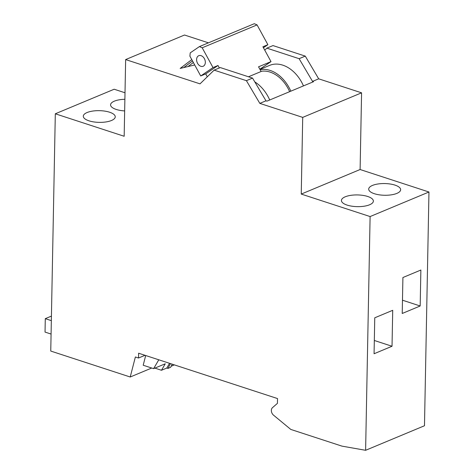 <?xml version="1.0" encoding="UTF-8"?>
<svg xmlns="http://www.w3.org/2000/svg" width="474" height="474" viewBox="0 0 474 474"><rect width="100%" height="100%" fill="white"/><g stroke="black" fill="none" stroke-linecap="round" stroke-linejoin="round"><path stroke-width="0.71" d="M130.22 377.002L135.374 356.981L138.527 358.012L138.615 353.213L277.521 398.563L277.426 403.356L272.449 407.693A4.639 3.312 -112.6 0 0 273.492 415.129L290.787 429.426L341.938 446.123L365.614 450.3L370.105 216.559L301.245 194.079L302.714 117.386L259.823 103.379L246.403 80.669L214.135 70.134L200.016 83.857L125.646 59.576L124.17 136.269L55.31 113.79L50.754 351.062L130.22 377.002L151.739 368.025M145.696 355.53L143.195 365.235L153.617 368.642L165.254 363.783L161.474 370.265L166.795 368.049L167.938 368.422L170.599 367.309L172.252 364.198M55.31 113.79L114.175 89.231L125.006 92.768M191.769 59.594L180.173 68.428L194.707 64.968M208.442 42.832L184.51 35.017L125.646 59.576M365.614 450.3L424.479 425.747L428.964 192.006L360.104 169.52L361.579 92.827L318.688 78.826L305.268 56.116L273 45.581L266.85 48.147L264.759 50.173M259.859 69.222L271.01 61.614L262.898 46.772L267.887 44.692L257.068 24.903L254.301 23.7L199.43 46.588L190.21 52.881L189.902 56.181L200.721 75.97L205.71 73.891L207.292 76.782M219.349 67.96L218.004 65.501L205.71 73.891M248.483 76.776L261.109 71.509L258.543 66.816L271.01 61.614M290.829 91.18A32.718 23.392 -112.6 0 0 260.119 69.696M303.467 85.907A32.718 23.392 -112.6 0 0 269.576 65.4L259.959 69.405M318.688 78.826L312.538 81.392L313.515 81.712L266.957 101.134L265.979 100.814L252.553 78.103L220.292 67.569L214.135 70.134M259.823 103.379L265.979 100.814M302.714 117.386L361.579 92.827M312.538 81.392L299.112 58.681L305.268 56.116M299.112 58.681L266.85 48.147M246.403 80.669L252.553 78.103M88.964 120.817A15.974 5.854 1.1 0 0 105.945 121.948A15.974 5.854 1.1 0 0 115.247 116.823A15.974 5.854 1.1 0 0 106.01 111.319A15.974 5.854 1.1 0 0 88.899 111.894A15.974 5.854 1.1 0 0 83.305 116.213A15.974 5.854 1.1 0 0 88.964 120.817M124.881 99.291A15.974 5.854 1.1 0 0 110.572 104.837A15.974 5.854 1.1 0 0 116.237 109.441A15.974 5.854 1.1 0 0 124.662 110.922M154.88 368.114L161.474 370.265M171.179 366.218L174.367 364.885M138.527 358.012L145.008 355.304M392.715 310.31L374.756 317.799L374.069 353.752L392.028 346.257L392.715 310.31M420.871 270.032L402.912 277.527L402.225 313.474L420.177 305.985L420.871 270.032M370.105 216.559L428.964 192.006M347.092 205.088A15.974 5.854 1.1 0 0 364.073 206.22A15.974 5.854 1.1 0 0 373.376 201.094A15.974 5.854 1.1 0 0 364.139 195.59A15.974 5.854 1.1 0 0 347.027 196.165A15.974 5.854 1.1 0 0 341.434 200.484A15.974 5.854 1.1 0 0 347.092 205.088M374.365 193.712A15.974 5.854 1.1 0 0 398.634 192.485A15.974 5.854 1.1 0 0 400.643 189.719A15.974 5.854 1.1 0 0 384.787 183.557A15.974 5.854 1.1 0 0 368.701 189.108A15.974 5.854 1.1 0 0 374.365 193.712M301.245 194.079L360.104 169.52M402.479 300.202L420.177 305.985M374.324 340.48L392.028 346.257M269.712 99.984A32.979 23.576 -112.6 0 0 254.793 81.895M289.638 91.672A30.917 22.1 -112.6 0 0 261.014 71.343M200.721 75.97L213.016 67.581L202.197 47.791L257.068 24.903M213.016 67.581L218.004 65.501M202.197 47.791L199.43 46.588M200.863 66.301A5.718 4.088 -112.6 0 0 203.168 66.259A5.718 4.088 -112.6 0 0 204.738 59.404A5.718 4.088 -112.6 0 0 198.766 55.701A5.718 4.088 -112.6 0 0 196.734 61.057A5.718 4.088 -112.6 0 0 200.863 66.301M263.425 47.732L267.887 44.692M192.497 60.927L183.776 67.569M193.351 62.491L188.012 66.561M194.624 64.825L194.316 65.062M51.085 334.063L45.036 332.084L45.291 318.664L51.34 320.643M51.429 316.105L45.291 318.664M153.617 368.642L158.778 359.796M166.795 368.049L169.556 363.315M167.938 368.422L170.492 363.623"/></g></svg>
